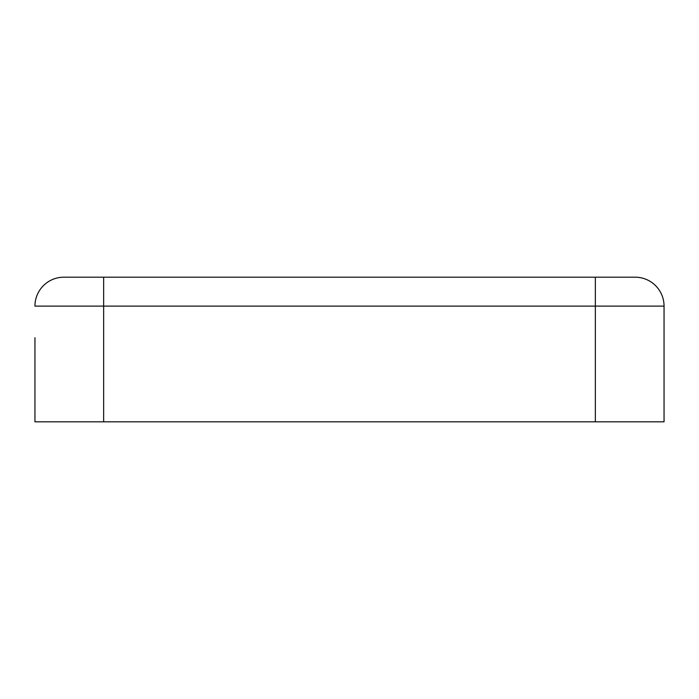 <?xml version="1.0" encoding="UTF-8"?>
<svg xmlns="http://www.w3.org/2000/svg" width="699" height="699" viewBox="0 0 699 699"><rect width="100%" height="100%" fill="white"/><g stroke="black" fill="none" stroke-linecap="round" stroke-linejoin="round"><path stroke-width="1.05" d="M664.05 337.748L664.05 306.11A28.921 28.921 0 0 0 635.129 277.188L595.356 277.188L635.129 277.188A28.921 28.921 0 0 1 664.05 306.11L664.05 421.812L34.95 421.812L34.95 337.748M457.967 277.188L241.033 277.188M168.721 277.188L103.644 277.188L103.644 421.812M34.95 306.11A28.921 28.921 0 0 1 63.871 277.188A28.921 28.921 0 0 0 34.95 306.11A28.921 28.921 0 0 1 63.871 277.188L103.644 277.188L63.871 277.188A28.921 28.921 0 0 0 34.95 306.11L595.356 306.11L595.356 421.812M664.05 306.11L595.356 306.11L595.356 277.188L103.644 277.188M664.05 354.017L664.05 421.812M34.95 354.017L34.95 421.812"/></g></svg>
